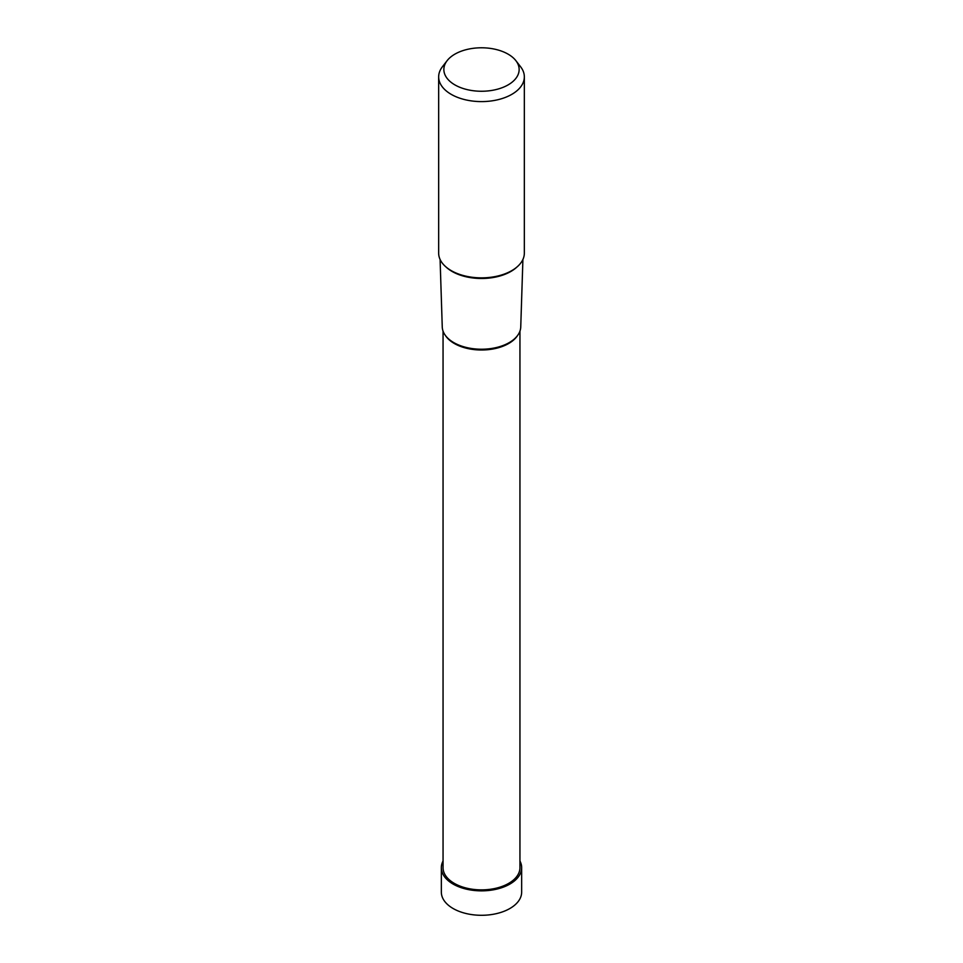 <?xml version="1.0" encoding="UTF-8"?>
<svg xmlns="http://www.w3.org/2000/svg" width="963" height="963" viewBox="0 0 963 963"><rect width="100%" height="100%" fill="white"/><g stroke="black" fill="none" stroke-linecap="round" stroke-linejoin="round"><path stroke-width="1.44" d="M521.657 867.675L521.657 892.111A40.157 23.184 180 0 1 496.872 913.526A40.157 23.184 180 0 1 453.104 908.506A40.157 23.184 180 0 1 441.343 892.111L441.343 867.675A40.157 23.184 0 0 0 453.104 884.07A40.157 23.184 0 0 0 496.872 889.09A40.157 23.184 0 0 0 521.657 867.675A40.157 23.184 0 0 0 519.948 860.982M443.052 860.982A40.157 23.184 0 0 0 441.343 867.675M508.115 54.157A37.641 21.74 0 0 0 447.133 60.645A37.641 21.74 0 0 0 454.885 84.888A37.641 21.74 0 0 0 502.842 87.428A37.641 21.74 0 0 0 515.867 60.645A37.641 21.74 0 0 0 508.115 54.157M524.341 76.871L524.341 253.125A42.841 24.737 180 0 1 497.895 275.984A42.841 24.737 180 0 1 451.214 270.615A42.841 24.737 180 0 1 438.659 253.125L438.659 76.871A42.841 24.737 0 0 0 451.214 94.35A42.841 24.737 0 0 0 497.895 99.719A42.841 24.737 0 0 0 524.341 76.871A42.841 24.737 0 0 0 520.61 66.772L515.867 60.645M447.133 60.645L442.39 66.772A42.841 24.737 0 0 0 438.659 76.871M522.909 259.468L520.742 326.987A39.242 22.655 180 0 1 496.186 347.583A39.242 22.655 180 0 1 453.754 342.587A39.242 22.655 180 0 1 442.258 326.987L440.091 259.468M519.948 331.103L519.948 867.675A38.448 22.197 180 0 1 496.21 888.187A38.448 22.197 180 0 1 454.307 883.372A38.448 22.197 180 0 1 443.052 867.675L443.052 331.103M446.013 266.98A41.553 23.991 0 0 0 452.116 271.458A41.553 23.991 0 0 0 516.987 266.98M445.508 335.618A38.448 22.197 0 0 0 454.307 343.49A38.448 22.197 0 0 0 517.492 335.618"/></g></svg>
